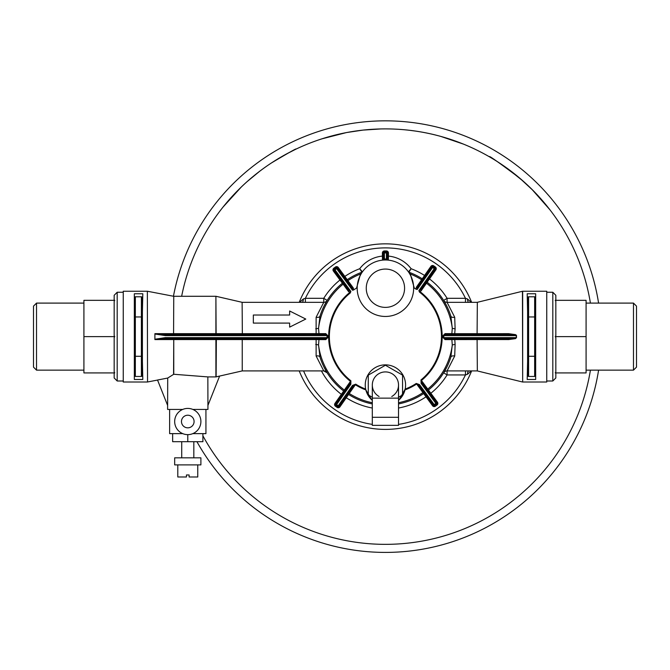 <?xml version="1.0" encoding="UTF-8"?>
<svg xmlns="http://www.w3.org/2000/svg" width="670" height="670" viewBox="0 0 670 670"><rect width="100%" height="100%" fill="white"/><g stroke="black" fill="none" stroke-linecap="round" stroke-linejoin="round"><path stroke-width="1" d="M305.78 319.054L289.641 327.128L289.641 323.091L253.344 323.091L253.344 315.026L289.641 315.026L289.641 310.989L305.78 319.054M318.267 338.643A1.005 0.712 -90 0 1 318.979 339.615L325.788 339.615A1.005 0.712 90 0 0 325.076 338.643L327.027 337.63L165.339 337.63L165.339 338.643L154.896 339.581L154.904 334.012L165.339 335.611L327.027 335.62A58.399 58.399 0 0 0 327.027 337.63L327.739 337.621A57.687 57.687 0 0 1 327.739 335.628L325.076 334.606A1.005 0.712 90 0 0 325.788 333.635L242.347 333.685L242.121 302.312L242.347 334.606L242.347 333.685L216.125 333.668L216.351 334.606M215.899 296.291L216.125 333.668L173.572 333.668L173.756 296.291L215.899 296.291L215.899 334.606M327.739 335.628L325.788 333.635M165.339 335.62L165.339 334.606L154.904 334.012M325.076 334.606L165.339 334.606M325.788 339.615L327.739 337.621M165.339 338.643L325.076 338.643M316.123 338.643L316.123 339.564L318.979 339.615L318.552 345L319.975 357.085A4.037 2.211 -17.4 0 0 316.123 356.013L323.752 370.912A4.037 4.037 0 0 1 327.178 372.813L323.752 370.912L242.23 370.912L215.899 376.909L207.842 376.909L173.756 374.262L167.709 378.056L167.609 409.429L182.734 409.429M154.896 339.581L242.23 339.564L242.347 338.643M324.481 305.177L327.178 300.436A4.037 4.037 0 0 0 327.178 300.436L323.752 298.309L323.752 302.338L316.123 317.245A4.037 2.211 -162.6 0 0 319.975 316.165L318.552 328.25L318.979 333.635A1.005 0.712 -90 0 1 318.267 334.606M316.123 317.245L316.123 334.606M173.756 374.262L173.756 338.643L173.572 374.354M173.756 296.291L173.572 333.668L154.896 333.668M167.609 405.392L157.525 380.016L167.709 378.056M147.35 382L123.246 382L123.246 291.249L147.35 291.249L147.542 381.984L147.35 291.249M142.4 328.551L142.4 343.878M142.4 361.331L142.811 379.48L134.335 379.48L134.335 375.451A1.005 1.005 0 0 0 135.348 376.456L141.395 376.456A1.005 1.005 0 0 0 142.4 375.451L142.4 297.807A1.005 1.005 0 0 0 141.395 296.793L135.348 296.793A1.005 1.005 0 0 0 134.335 297.807L134.335 375.451M134.335 309.398L134.335 293.77L142.811 293.77L142.4 311.918M508.681 333.668L508.446 334.606L516.294 335.62L516.294 337.63L443.808 337.63A58.399 58.399 0 0 0 443.808 335.62L443.096 335.628A57.687 57.687 0 0 1 443.096 337.621L445.759 338.643A1.005 0.712 -90 0 0 445.048 339.615L477.099 339.564L477.333 370.937L477.099 338.643L477.099 339.564L508.681 339.581L515.473 338.635L516.537 337.613L516.453 335.31L515.473 334.615L508.681 333.668L477.099 333.685L477.099 334.606L477.333 302.312L522.441 291.274L522.675 382L522.675 291.249L546.754 291.249L546.754 382L522.675 382M527.6 343.878L527.6 328.551M527.6 311.918L527.19 293.77L535.665 293.77L535.665 309.398M535.665 363.852L535.665 379.48L527.19 379.48L527.6 361.331M516.537 335.637L443.808 335.62L445.759 334.606A1.005 0.712 -90 0 1 445.048 333.635L443.096 335.628M508.446 334.606L445.759 334.606M452.568 334.606A1.005 0.712 90 0 1 451.856 333.635L445.048 333.635M454.712 334.606L454.712 333.685L451.856 333.635L452.284 328.25A4.037 0.913 6.3 0 0 455.114 328.811L454.712 317.245L447.083 302.338L468.841 302.338A4.037 1.407 90 0 1 467.442 298.946L465.457 298.309L447.083 298.309L443.657 300.436L446.354 305.177M508.681 339.581L508.446 338.643L516.537 337.613M443.096 337.621L445.048 339.615M445.759 338.643L508.446 338.643M447.024 366.733L443.657 372.813A4.037 4.037 0 0 1 443.682 372.78A4.037 4.037 0 0 0 443.657 372.813L447.083 374.94L447.083 370.912L454.712 356.013L455.114 344.439A4.037 0.913 173.7 0 0 452.284 345L451.856 339.615A1.005 0.712 90 0 1 452.568 338.643M455.114 344.439L454.712 338.643M443.909 372.411L443.682 372.78A4.037 4.037 0 0 1 447.083 370.912L468.841 370.912A4.037 1.407 90 0 0 467.442 374.304L471.32 370.912M428.256 391.406A1.005 1.005 0 0 1 428.44 390.024L421.43 380.501A56.766 56.766 0 0 0 419.914 291.55L418.867 290.613L419.487 292.112L421.196 290.738L435.885 269.826A2.018 2.018 0 0 0 435.391 267.012L433.741 265.856L432.586 267.506L434.235 268.662L434.813 267.841A1.005 1.005 0 0 1 435.065 269.24A1.005 1.005 0 0 0 434.813 267.841L433.163 266.685A1.005 1.005 0 0 0 432.619 266.501A1.005 1.005 0 0 1 433.163 266.685A1.005 1.005 0 0 0 431.756 266.928A1.005 1.005 0 0 1 432.619 266.501M477.333 302.312L477.099 333.685L454.712 333.685L455.114 328.811M216.351 338.643L216.125 376.883L219.366 376.138M316.123 356.013L316.123 339.564L242.23 339.564L242.23 370.912M207.842 376.909L207.943 409.429L192.818 409.429M336.022 405.409A1.005 1.005 0 0 1 335.779 404.01A1.005 1.005 0 0 0 336.022 405.409L336.6 404.588L334.95 403.432A2.018 2.018 0 0 0 335.444 406.238L336.022 405.409L337.672 406.564A1.005 1.005 0 0 0 339.079 406.322A1.005 1.005 0 0 1 337.672 406.564A1.005 1.005 0 0 0 338.216 406.749M435.408 406.221L434.813 405.409A1.005 1.005 0 0 1 433.406 405.199A1.005 1.005 0 0 0 434.813 405.409L434.219 404.596L432.594 405.794A2.018 2.018 0 0 0 435.408 406.221L437.033 405.032A2.018 2.018 0 0 0 437.46 402.209L428.44 390.024A68.566 68.566 0 0 0 450.86 357.085L452.284 345A67.385 67.385 0 0 1 427.745 389.061A1.005 0.712 143.6 0 0 427.376 390.216M437.46 402.209L436.647 402.804A1.005 1.005 0 0 1 436.438 404.219A1.005 1.005 0 0 0 436.647 402.804L435.843 403.407L436.438 404.219L434.813 405.409A1.005 1.005 0 0 1 434.252 405.61M335.444 406.238L337.094 407.394A2.018 2.018 0 0 0 339.908 406.899L336.6 404.588L350.854 384.237L350.025 383.659L335.779 404.01M350.854 384.237L350.896 380.786L350.025 383.659M350.896 380.786A56.054 56.054 0 0 1 350.301 292.941L349.857 292.38A56.766 56.766 0 0 0 350.46 381.347L334.95 403.432M350.301 292.941L350.879 291.425L349.857 292.38L348.559 291.601A1.005 0.712 143.6 0 0 348.919 290.453L350.879 291.425L335 269.842L336.625 268.653L336.022 267.841A1.005 1.005 0 0 1 337.429 268.05A1.005 1.005 0 0 0 336.022 267.841A1.005 1.005 0 0 1 336.583 267.64M398.524 400.35A20.167 20.167 0 0 0 383.382 364.966A20.167 20.167 0 0 0 365.661 389.077A56.054 56.054 0 0 1 355.728 384.17L352.504 385.392L337.094 407.394M355.728 384.17L355.351 384.773A56.766 56.766 0 0 0 365.853 389.906L365.661 389.077A20.167 20.167 0 0 0 372.311 400.35M352.504 385.392L353.333 385.97L355.351 384.773L348.567 394.454A68.566 68.566 0 0 0 372.311 403.926M339.079 406.322L353.333 385.97M416.12 289.231L417.217 289.457L417.51 287.279A1.005 0.712 -145 0 1 416.305 287.304L416.12 289.231A56.464 56.464 0 0 0 414.286 288.092L410.333 274.013L408.884 272.196L411.129 268.729L408.407 271.836L408.834 272.447M413.608 286.685L414.286 288.092M353.592 289.976L353.366 288.058A1.005 0.712 143.6 0 1 352.16 288.058L352.504 290.227L353.592 289.976A56.464 56.464 0 0 1 356.549 288.092L357.227 286.685M371.683 399.797L365.853 389.906M345.46 397.201L346.29 397.779L348.567 394.454A1.005 1.005 0 0 0 347.202 394.722M419.487 292.112A56.054 56.054 0 0 1 420.978 379.949L421.112 383.399L435.843 403.407L434.219 404.596L419.487 384.588L416.229 383.449A56.054 56.054 0 0 1 405.174 389.077L399.153 399.797M398.524 403.926A68.566 68.566 0 0 0 423.633 393.558L432.594 405.794M416.229 383.449L423.633 393.558A1.005 1.005 0 0 1 425.006 393.793A1.005 1.005 0 0 0 423.633 393.558M419.487 384.588L418.675 385.191L433.406 405.199M404.982 389.906A56.766 56.766 0 0 0 416.623 384.044L418.675 385.191M420.978 379.949L421.924 382.796L421.112 383.399M436.647 402.804L421.924 382.796M420.81 289.599L435.065 269.24L434.235 268.662L418.867 290.613L420.81 289.599A1.005 0.712 -145 0 0 421.196 290.738M430.048 393.843L430.86 393.248A72.603 72.603 0 0 0 447.083 374.94L465.457 374.94L465.457 370.912M348.919 290.453L334.188 270.446A1.005 1.005 0 0 1 334.397 269.038L336.022 267.841L334.397 269.038L335 269.842L334.188 270.446A1.005 1.005 0 0 1 334.397 269.038L333.802 268.226A2.018 2.018 0 0 0 333.375 271.04L339.975 280.01L340.787 279.407M305.386 302.338L305.386 298.309L323.752 298.309A72.603 72.603 0 0 1 339.975 280.01L342.404 283.226A1.005 1.005 0 0 0 342.579 281.844A1.005 1.005 0 0 1 342.404 283.226L348.559 291.601M344.037 277.02L344.841 276.417L338.241 267.456L336.625 268.653L352.504 290.227M353.366 288.058L344.841 276.417A72.603 72.603 0 0 1 359.706 268.729L361.951 272.196L360.502 274.013L356.549 288.092M345.829 279.457A1.005 1.005 0 0 0 347.202 279.691A68.566 68.566 0 0 1 361.951 272.196A68.566 68.566 0 0 0 347.202 279.691A1.005 1.005 0 0 1 345.829 279.457M352.16 288.058L337.429 268.05M417.217 289.457L432.586 267.506L430.927 266.35L424.546 275.471L425.375 276.048M387.813 260.094L388.34 260.144L388.441 256.099A32.269 32.269 0 0 1 411.129 268.729A72.603 72.603 0 0 1 424.546 275.471L422.267 278.804A1.005 1.005 0 0 0 423.633 278.527A1.005 1.005 0 0 1 422.267 278.804L416.305 287.304M428.674 278.36L429.504 278.938A72.603 72.603 0 0 1 447.083 298.309L447.083 302.338A4.037 4.037 0 0 1 443.682 300.47A4.037 4.037 0 0 0 443.691 300.487M454.712 317.245A4.037 2.211 162.6 0 1 450.86 316.165A68.566 68.566 0 0 0 427.15 282.221A1.005 1.005 0 0 1 426.941 280.839A1.005 1.005 0 0 0 427.15 282.221A68.566 68.566 0 0 1 450.86 316.165L452.284 328.25A67.385 67.385 0 0 0 426.48 283.192A1.005 0.712 -145 0 1 426.095 282.053M426.807 396.238L425.994 396.833A72.603 72.603 0 0 1 398.524 408.03M359.782 276.4L361.105 273.863A1.005 0.528 30.6 0 1 360.502 274.013A67.385 67.385 0 0 0 347.914 280.638A1.005 0.712 143.6 0 1 346.708 280.646M362.001 272.447L362.428 271.836A1.005 1.005 0 0 1 361.951 272.196M362.328 271.978L362.42 271.844A1.005 1.005 0 0 1 362.42 271.844L359.706 268.729A32.269 32.269 0 0 1 382.394 256.099L382.495 260.144L383.022 260.094M422.787 279.742A1.005 0.712 -145 0 1 421.581 279.759A67.385 67.385 0 0 0 410.333 274.013A1.005 0.528 149.4 0 1 409.73 273.863L411.053 276.4M384.446 260.01A28.232 28.232 0 0 0 361.13 302.622A28.232 28.232 0 0 0 409.705 302.622A28.232 28.232 0 0 0 386.389 260.01L386.423 258.997A29.246 29.246 0 0 0 384.413 258.997L384.446 260.01A28.232 28.232 0 0 1 386.389 260.01M387.436 259.139L387.436 252.959A1.005 1.005 0 0 0 386.423 251.945L384.413 251.945A1.005 1.005 0 0 0 383.399 252.959L384.413 252.959L384.413 251.945A1.005 1.005 0 0 0 383.399 252.959L383.399 259.139L384.413 258.997L384.413 252.959L387.436 252.959A1.005 1.005 0 0 0 386.423 251.945L386.423 258.997L387.436 259.139A1.005 1.005 0 0 0 388.332 260.136A1.005 1.005 0 0 0 388.34 260.144A1.005 1.005 0 0 1 388.324 260.136A1.005 1.005 0 0 0 388.34 260.144L388.114 260.119M382.495 260.144A1.005 1.005 0 0 0 382.511 260.136L382.511 260.144A1.005 1.005 0 0 1 382.495 260.144A1.005 1.005 0 0 0 383.399 259.139M383.399 256.099L382.394 256.099L382.394 252.959L383.399 252.959M387.436 252.959L388.441 252.959L388.441 256.099L387.436 256.099M408.884 272.196A1.005 1.005 0 0 1 408.415 271.844L408.415 271.844A1.005 1.005 0 0 0 408.884 272.196A68.566 68.566 0 0 1 422.267 278.804M342.161 394.89L341.332 394.312A72.603 72.603 0 0 1 321.424 370.912M343.685 391.029A1.005 1.005 0 0 1 343.894 392.411A1.005 1.005 0 0 0 343.685 391.029A68.566 68.566 0 0 1 319.975 357.085M431.756 266.928L417.51 287.279M343.459 283.033A1.005 0.712 143.6 0 1 343.09 284.189A67.385 67.385 0 0 0 318.552 328.25A4.037 0.913 -6.3 0 1 315.721 328.811M323.752 302.338A4.037 4.037 0 0 0 327.178 300.436L327.153 300.47A4.037 4.037 0 0 1 323.752 302.338L301.994 302.338A4.037 1.407 90 0 0 303.393 298.946L299.515 302.338M465.457 302.338L465.457 298.309A88.733 88.733 0 0 0 305.386 298.309L303.393 298.946M342.404 283.226A68.566 68.566 0 0 0 319.975 316.165M471.32 302.338L467.442 298.946M471.621 302.338A92.77 92.77 0 0 0 299.214 302.338M443.917 300.847L443.682 300.47A4.037 4.037 0 0 0 447.083 302.338M454.712 356.013A4.037 2.211 17.4 0 0 450.86 357.085M398.524 424.386A88.733 88.733 0 0 0 465.457 374.94L467.442 374.304M299.214 370.912A92.77 92.77 0 0 0 471.621 370.912M315.721 344.439A4.037 0.913 -173.7 0 1 318.552 345A67.385 67.385 0 0 0 344.355 390.057A1.005 0.712 35 0 1 344.74 391.196M327.178 372.813L323.811 366.733M207.943 405.392L219.593 376.138M192.818 433.632L205.933 433.632L205.933 409.429M182.734 433.632L169.627 433.632L169.627 409.429M404.579 288.226A19.162 19.162 0 0 1 375.837 304.817A19.162 19.162 0 0 1 375.837 271.635A19.162 19.162 0 0 1 404.579 288.226M372.311 398.139L398.524 398.139L398.524 417.293L372.311 417.293L398.524 417.293L398.524 425.358L372.311 425.358L372.311 385.024A13.107 13.107 0 0 0 379.069 396.489A13.107 13.107 0 0 1 387.62 372.101A13.107 13.107 0 0 1 398.524 385.024A13.107 13.107 0 0 0 385.418 371.917A13.107 13.107 0 0 0 372.311 385.024M391.774 396.489A13.107 13.107 0 0 0 398.524 385.024A13.107 13.107 0 0 1 391.774 396.489M398.524 397.251L402.561 394.923L402.561 375.133L385.418 365.234L368.274 375.133L368.274 394.923L372.311 397.251M36.523 336.625L36.523 303.1L33.5 306.123L33.5 367.127L36.523 370.15L36.523 336.625M114.168 301.341L114.746 300.328L83.918 300.328L83.918 336.625L114.746 336.625L114.168 335.611L114.168 301.341M114.168 372.922L114.168 377.972L117.191 380.996L117.191 292.254L114.168 295.286L114.168 300.328M83.918 336.625L83.918 372.922L114.746 372.922L114.168 371.909L114.168 337.638L114.746 336.625M633.477 303.1L636.5 306.123L636.5 367.127L633.477 370.15L633.477 303.1L586.082 303.1M555.832 301.341L555.254 300.328L586.082 300.328L586.082 336.625L555.254 336.625L555.832 335.611L555.832 301.341M555.832 372.922L555.832 377.972L552.809 380.996L552.809 292.254L555.832 295.286L555.832 300.328M586.082 336.625L586.082 372.922L555.254 372.922L555.832 371.909L555.832 337.638L555.254 336.625M202.901 433.632L202.901 441.697L172.651 441.697L172.651 433.632M187.776 434.637L187.776 441.697M193.831 441.697L193.831 457.828M177.793 464.888L177.793 476.99L186.444 476.99L186.444 474.971L189.108 474.971L189.108 476.99L197.759 476.99L197.759 464.888M200.891 464.888L174.669 464.888L174.669 457.828L200.891 457.828L200.891 464.888M527.6 297.807A1.005 1.005 0 0 1 528.605 296.793A1.005 1.005 0 0 0 527.6 297.807L527.6 375.451A1.005 1.005 0 0 0 528.605 376.456L528.605 296.793L534.652 296.793A1.005 1.005 0 0 1 535.665 297.807L535.665 375.451A1.005 1.005 0 0 1 534.652 376.456L528.605 376.456M194.082 421.531A6.306 6.306 0 0 1 184.627 426.991A6.306 6.306 0 0 1 184.627 416.07A6.306 6.306 0 0 1 194.082 421.531M200.891 421.531A13.107 13.107 0 0 0 181.227 410.174A13.107 13.107 0 0 0 181.227 432.879A13.107 13.107 0 0 0 200.891 421.531M321.659 138.908L346.532 132.551L362.947 130.106L380.543 128.958L371.875 129.327M379.463 128.967L378.935 128.983M377.595 129.034L377.126 129.05M371.406 129.352L370.116 129.444M369.538 129.494L368.969 129.536M368.802 129.544L370.033 129.469M321.097 139.092L320.578 139.26M326.139 137.517L320.386 139.327M371.314 129.385L372.101 129.327M374.488 129.193L368.458 129.595M377.277 129.059L378.399 129.025M379.295 128.992L379.882 128.975M323.141 138.456L323.811 138.246M320.913 139.176L321.91 138.849M321.96 138.832L320.092 139.419M506.704 167.986L507.357 168.438M532.667 190.113L519.786 178.212L507.592 168.606M501.545 164.376L498.807 162.559M498.245 162.19L497.157 161.495M496.411 161.018L495.934 160.716M496.47 161.076L497.349 161.638M507.098 168.245L506.604 167.894M504.703 166.537L501.562 164.385M501.545 164.401L503.907 166.009M531.277 188.697L535.297 192.776M536.251 193.781L537.893 195.556M489.636 156.914L489.561 156.872C488.229 154.954 498.304 162.065 519.786 178.186L531.871 189.292L550.011 209.869L545.472 204.191M533.446 190.866L534.451 191.896M534.752 192.206L536.888 194.451M538.881 196.603L538.069 195.715M492.601 158.69L490.005 157.132M496.73 161.227A207.742 207.742 0 0 1 531.871 189.292L534.317 191.754M523.32 181.26L506.847 168.07M532.307 189.719A207.742 207.742 0 0 1 537.918 195.556L535.045 192.508M530.188 187.633L529.56 187.022M505.088 166.838L509.376 169.945M542.851 201.117L541.955 200.079M529.543 187.039L533.864 191.319M537.374 195.004L538.529 196.251M539.953 197.817L540.916 198.889M492.735 158.773L490.272 157.308M536.184 193.731L543.621 201.98M408.466 130.181L410.769 130.432A207.742 207.742 0 0 1 434.947 134.871L437.904 135.642M405.241 129.829L408.147 130.131M407.67 130.081L406.405 129.947M436.48 135.281L434.947 134.871M416.815 131.27L415.207 131.027M410.769 130.457L414.939 131.01M440.994 136.479L463.64 144.176M459.134 142.425L463.313 144.058M543.219 201.511L542.616 200.816M541.544 199.585L541.075 199.04M540.389 198.303L543.965 202.415M535.581 193.102L532.382 189.828M532.943 190.389L533.621 191.084M226.326 203.035L229.215 199.694M223.169 206.921L241.309 186.997L223.169 206.921M292.229 150.959L290.102 152.04M286.341 154.025L281.668 156.646M271.727 162.777L279.809 157.752M286.392 154.025L295.813 149.201C297.321 147.844 289.256 152.383 271.635 162.818L283.72 155.474L271.635 162.818A207.742 207.742 0 0 0 241.309 186.997L241.309 186.997M295.813 149.226C295.411 148.899 287.346 153.438 271.635 162.844L271.635 162.818M259.441 171.461L247.347 181.428M247.347 181.403L249.165 179.803M252.791 176.721L259.441 171.436M271.752 162.76L272.807 162.073M280.001 157.643L283.72 155.499M202.901 435.81A207.725 207.725 0 0 0 590.421 370.15A207.725 207.725 0 0 1 202.901 435.81M590.421 303.1A207.725 207.725 0 0 0 181.645 296.291A207.725 207.725 0 0 1 590.421 303.1M196.938 441.697A215.79 215.79 0 0 0 598.586 370.15M598.586 303.1A215.79 215.79 0 0 0 173.438 296.249M165.339 337.63L154.904 339.238M215.899 376.909L215.899 338.643M372.311 424.386A88.733 88.733 0 0 1 303.577 370.912M339.908 406.899L346.29 397.779A72.603 72.603 0 0 0 372.311 408.03M437.033 405.032L436.438 404.219M372.311 402.729A67.385 67.385 0 0 1 349.254 393.491A1.005 0.712 -145 0 0 348.048 393.508M424.135 392.603A1.005 0.712 -36.4 0 0 422.921 392.612A67.385 67.385 0 0 1 398.524 402.729M334.188 270.446L333.375 271.04M336.022 267.841L335.427 267.029L333.802 268.226M338.241 267.456A2.018 2.018 0 0 0 335.427 267.029M433.741 265.856A2.018 2.018 0 0 0 430.927 266.35M434.813 267.841L435.391 267.012M435.885 269.826L435.065 269.24M386.423 251.945L386.423 250.94L384.413 250.94L384.413 251.945M384.413 250.94A2.018 2.018 0 0 0 382.394 252.959M388.441 252.959A2.018 2.018 0 0 0 386.423 250.94M134.335 316.96L141.395 316.96L141.395 296.793A1.005 1.005 0 0 1 142.4 297.807M142.4 356.289L141.395 356.289L141.395 316.96L142.4 316.96M134.335 356.289L141.395 356.289L141.395 376.456M134.335 297.807A1.005 1.005 0 0 1 135.348 296.793L135.348 376.456M527.6 316.96L535.665 316.96M527.6 356.289L535.665 356.289M534.652 376.456L534.652 296.793A1.005 1.005 0 0 1 535.665 297.807M173.572 296.274L147.542 291.266M157.525 380.066L147.542 381.984M477.333 370.937L522.441 381.975M477.099 370.912L468.841 370.912M477.099 302.338L468.841 302.338M301.994 302.338L242.347 302.338M242.121 302.312L216.125 296.316M398.524 398.139L398.524 385.024M83.918 303.1L36.523 303.1M83.918 370.15L36.523 370.15M123.246 292.254L117.191 292.254M123.246 380.996L117.191 380.996M633.477 370.15L586.082 370.15M552.809 292.254L546.754 292.254M552.809 380.996L546.754 380.996M181.729 441.697L181.729 457.828"/></g></svg>
